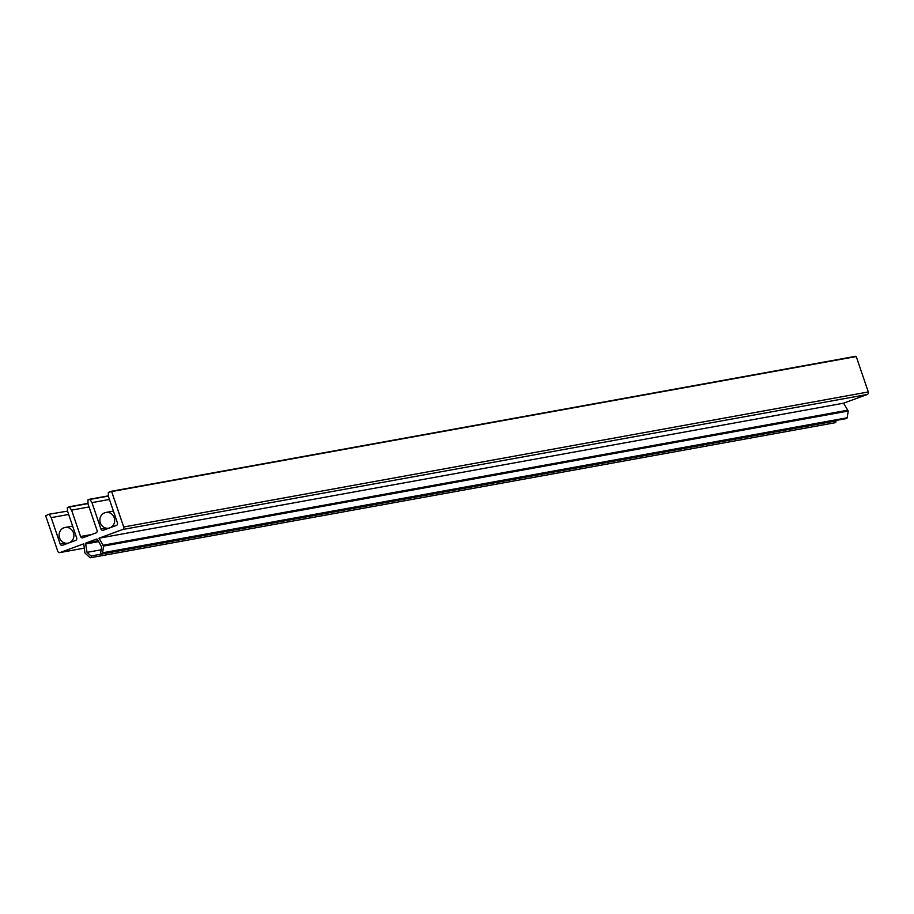 <?xml version="1.0" encoding="UTF-8"?>
<svg xmlns="http://www.w3.org/2000/svg" width="914" height="914" viewBox="0 0 914 914"><rect width="100%" height="100%" fill="white"/><g stroke="black" fill="none" stroke-linecap="round" stroke-linejoin="round"><path stroke-width="1.37" d="M59.547 537.878A7.975 7.381 79.7 0 1 65.065 527.469A7.975 7.381 79.7 0 1 73.428 532.771A7.975 7.381 79.7 0 1 67.91 543.167A7.975 7.381 79.7 0 1 59.547 537.878M100.334 522.865A7.975 7.381 79.7 0 1 105.853 512.468A7.975 7.381 79.7 0 1 114.216 517.758A7.975 7.381 79.7 0 1 108.697 528.166A7.975 7.381 79.7 0 1 100.334 522.865M49.207 514.433L51.195 517.632L60.175 544.013A1.999 1.839 79.7 0 0 62.552 545.258L75.565 540.46A1.999 1.839 79.7 0 0 76.662 537.946L67.682 511.554L67.293 507.784L69.156 506.767L71.578 510.126L80.569 536.507A1.999 1.839 79.7 0 0 82.945 537.752L95.959 532.965A1.999 1.839 79.7 0 0 97.044 530.44L88.064 504.06L87.927 499.867L89.983 499.432L91.971 502.62L100.951 529A1.999 1.839 79.7 0 0 103.328 530.246L116.341 525.459A1.999 1.839 79.7 0 0 117.438 522.934L108.458 496.553L108.309 492.36L111.645 491.561L123.698 526.99A1.999 1.839 79.7 0 1 122.602 529.514L98.998 538.197L103.625 546.069L102.551 552.799A0.994 0.925 79.7 0 1 101.82 553.587A0.994 0.925 79.7 0 1 100.734 552.41L101.591 546.995L97.627 539.58A0.994 0.925 79.7 0 0 96.507 539.123L86.236 542.893A0.994 0.925 79.7 0 0 85.642 543.99L87.047 552.353L91 555.986A0.994 0.925 79.7 0 1 90.577 557.723A0.994 0.925 79.7 0 1 89.812 557.483L84.899 552.959L83.745 543.819L60.141 552.502A1.999 1.839 79.7 0 1 57.765 551.256L45.7 515.827L48.773 514.274L67.636 511.097M835.19 420.6L835.59 420.977A0.994 0.925 -100.3 0 1 835.876 421.4A0.994 0.925 79.7 0 1 835.179 422.702L90.577 557.723M111.645 491.561L856.235 356.551L111.28 491.286M856.235 356.551L868.3 391.969L123.698 526.99M122.602 529.514L867.203 394.494A1.999 1.839 -100.3 0 0 868.3 391.969M867.203 394.494L843.599 403.188L848.226 411.049L847.152 417.778L102.551 552.799M101.82 553.587L846.421 418.566A0.994 0.925 -100.3 0 0 847.152 417.778M87.047 552.353L101.146 549.794M51.195 517.632L68.664 514.456M103.625 546.069L848.226 411.049M847.392 410.272L102.791 545.292M98.998 538.197L843.599 403.188M91.971 502.62L109.44 499.444M71.578 510.126L89.058 506.95M835.59 420.977L91 555.986M65.145 543.11L60.175 544.013M59.856 552.582L84.465 548.114L60.141 552.502M85.642 543.99L98.723 541.625M98.232 540.722L86.236 542.893M105.933 528.098L100.951 529M91.914 534.45L80.569 536.507M89.983 499.432L108.412 496.085M69.59 506.939L88.018 503.591M89.606 499.25L108.389 495.845L89.663 499.25M87.995 503.363L69.281 506.756M72.629 526.098L65.065 527.469M68.504 543.065L67.91 543.167M113.405 511.097L105.853 512.468M109.28 528.052L108.697 528.166M855.824 356.277L111.222 491.298M87.995 503.351L69.213 506.756"/></g></svg>

